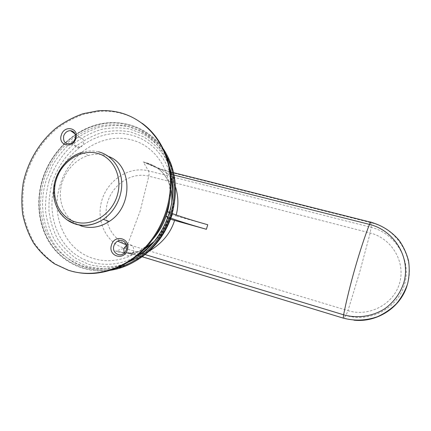 <?xml version="1.0" encoding="UTF-8"?>
<svg xmlns="http://www.w3.org/2000/svg" width="431" height="431" viewBox="0 0 431 431"><rect width="100%" height="100%" fill="white"/><g stroke="black" fill="none" stroke-linecap="round" stroke-linejoin="round"><path stroke-width="0.32" stroke-dasharray="2.15 1.62" d="M142.262 123.363C135.075 118.18 127.22 114.63 118.703 112.717C112.173 111.273 105.536 110.826 98.785 111.381L83.991 114.204C74.321 117.609 65.237 122.458 56.747 128.761C40.455 142.408 28.802 161.905 24.233 183.062C22.552 193.729 22.369 204.299 23.689 214.767C25.865 225.004 29.486 234.518 34.555 243.31C40.395 251.526 47.405 258.455 55.588 264.095L69.057 270.329L76.75 272.327M127.738 262.398C112.275 269.348 97.126 270.517 82.294 265.895C73.157 262.35 65.054 257.205 57.969 250.449C51.639 242.928 46.78 234.394 43.386 224.853L40.546 209.827C40.164 199.408 41.376 189.074 44.188 178.822C47.868 168.823 52.905 159.605 59.306 151.168L70.398 140.177C78.738 134.025 87.687 129.445 97.25 126.439C106.98 124.435 116.639 124.257 126.218 125.9C147.138 131.213 161.56 144.951 169.485 167.115M167.826 217.768L168.381 218.301C165.628 226.647 160.995 234.292 154.487 241.225M145.075 248.477C135.059 253.541 125.222 254.419 115.562 251.106C129.09 253.331 138.825 255.427 144.757 257.399L144.536 257.469M166.398 215.839L167.681 211.621L169.755 213.819L171.527 204.45M170.293 171.705C169.367 171.166 168.343 171.71 167.217 173.337C160.952 169.431 154.233 166.08 147.063 163.295L143.281 161.943C157.918 165.17 167.163 174.345 171.032 189.462M170.622 174.199L167.217 173.337L170.967 177.858M172.325 179.969L175.369 186.424M176.182 214.999L175.934 215.969L169.755 213.819M354.013 320.168L343.825 318.153L345.958 315.433L347.989 310.632C369.114 317.243 393.815 304.308 399.639 282.941C405.781 261.665 391.488 238.214 370.181 232.993L148.814 176.144C149.212 173.86 149.078 172.088 148.415 170.827C129.58 165.967 108.235 179.56 102.018 199.779C95.537 219.923 105.627 242.594 124.419 248.213L345.958 315.433C369.911 323.008 398.072 308.348 404.687 284.018C411.664 259.791 395.319 233.176 371.145 227.342L148.415 170.827L143.281 161.943C155.613 167.627 164.82 171.129 170.908 172.443L170.536 171.91C162.805 169.857 154.977 166.986 147.063 163.295C160.197 167.465 168.187 176.155 171.037 189.371M142.704 256.122L142.44 253.757L141.734 253.773M139.466 253.811L127.167 253.169L115.562 251.106L124.419 248.213C125.62 247.75 126.703 246.484 127.662 244.409L347.989 310.632L359.68 272.155L370.181 232.993L371.145 227.342L371.064 222.272L370.59 222.148M168.381 218.301L170.029 218.996M170.056 219.007L170.568 219.185M149.169 251.122L148.183 251.596M148.032 251.666L142.44 253.757L144.794 254.468M168.09 217.046L170.412 217.967M170.434 217.978L170.94 218.167M167.562 212.041L167.691 211.621M169.588 212.472L171.91 213.42M207.764 224.745L175.934 215.969M108.488 156.448L104.41 155.095C99.13 153.802 93.769 153.942 88.328 155.51C73.949 159.707 62.306 174.286 60.561 190.114C58.761 205.932 67.188 221.162 80.856 225.86M74.272 141.363C73.69 146.157 75.608 148.156 80.015 147.37C81.631 146.637 82.741 145.382 83.355 143.609C84.072 139.983 82.844 137.861 79.665 137.23C77.111 137.311 75.317 138.685 74.272 141.363M124.139 253.153C126.666 256.515 129.516 256.65 132.7 253.568L133.685 251.629C134.111 246.036 131.794 243.833 126.725 245.023L126.547 245.12M116.219 268.184C92.212 274.31 67.802 265.733 53.444 247.442C39.135 229.066 35.353 202.398 42.971 178.488C51.607 151.664 74.175 129.925 99.949 124.354C125.68 118.821 152.709 130.561 165.919 154.831M110.309 270.291C87.073 273.793 64.596 263.837 51.607 245.53C38.688 227.121 35.601 201.552 42.922 178.542C52.076 150.053 76.88 127.393 104.442 123.25C131.951 119.091 159.739 134.741 170.547 162.713M131.843 263.061C107.044 275.317 78.507 270.49 61.051 252.588C43.579 234.631 38.079 205.614 46.327 179.792L52.604 165.159C58.12 156.017 64.801 147.962 72.645 141.002C81.023 134.828 90.014 130.232 99.626 127.22C109.404 125.211 119.112 125.033 128.75 126.687L142.386 131.708C150.85 136.74 158.161 143.34 164.308 151.507C169.609 160.44 173.224 170.304 175.153 181.101C176.02 192.194 175.024 203.313 172.168 214.46M49.129 180.783C54.301 166.021 63.201 152.897 74.838 142.92C83.021 136.896 91.803 132.419 101.188 129.489C110.745 127.538 120.222 127.377 129.629 129.004L142.936 133.922C151.195 138.841 158.322 145.285 164.319 153.264C169.491 161.975 173.014 171.597 174.894 182.124C175.735 192.943 174.765 203.782 171.985 214.649L165.461 230.068C159.583 239.663 152.445 247.965 144.046 254.974C135.113 261.046 125.669 265.313 115.718 267.77C105.719 269.111 96.032 268.567 86.658 266.126L73.749 260.076C65.975 254.495 59.456 247.604 54.198 239.41C49.78 230.639 46.909 221.232 45.6 211.179C45.207 200.965 46.381 190.836 49.129 180.783M52.41 181.904C57.409 167.616 66.024 154.918 77.294 145.274C85.219 139.45 93.721 135.129 102.81 132.306C112.055 130.431 121.23 130.291 130.329 131.875L143.2 136.654C151.179 141.422 158.069 147.666 163.855 155.381C168.85 163.807 172.249 173.106 174.059 183.277C174.873 193.724 173.93 204.192 171.247 214.681L164.949 229.567C159.276 238.828 152.385 246.844 144.272 253.617C135.652 259.484 126.531 263.605 116.914 265.986C107.249 267.295 97.885 266.773 88.813 264.429L76.319 258.595C68.788 253.202 62.473 246.548 57.371 238.623C53.078 230.149 50.292 221.049 49.01 211.319C48.622 201.439 49.754 191.633 52.41 181.904M136.482 256.294C114.032 269.165 86.997 266.105 70.156 250.061C53.288 233.985 47.652 206.902 55.33 182.819C65.189 150.053 99.739 127.145 130.205 134.822C149.778 139.261 166.048 155.806 170.945 177.604M172.432 198.492L169.405 214.288C166.01 225.187 160.504 234.798 152.903 243.122M153.01 239.054C137.484 257.323 112.997 264.909 93.215 258.417C64.693 249.942 50.007 214.783 60.313 184.425C69.52 153.743 101.926 132.36 130.383 139.633C155.225 144.999 173.203 172.039 169.518 201.331M170.908 172.443L371.107 222.768C397.851 228.732 416.012 259.069 407.085 285.527M171.398 174.393L174.065 175.067M144.757 257.399L343.722 318.267M148.814 176.144C132.188 171.791 113.272 183.778 107.788 201.665C102.061 219.487 111.058 239.501 127.662 244.409L140.183 210.991L148.814 176.144M145.134 254.57L144.854 254.484M66.74 219.713C43.558 203.992 54.161 159.238 82.256 152.288C87.779 150.683 93.215 150.538 98.57 151.836M110.573 270.205C87.229 273.857 64.585 263.961 51.488 245.627C38.456 227.196 35.326 201.53 42.685 178.439C51.063 152.493 72.36 131.191 97.153 124.618C121.914 118.116 148.582 127.317 163.446 149.072M171.678 203.642L169.846 213.889M170.859 171.991L173.564 172.669M141.95 256.693L138.933 255.858M137.484 255.486L127.167 253.169C132.522 253.358 137.543 252.421 142.225 250.363M152.278 243.838L159.039 236.452C161.065 234.011 166.371 225.311 168.494 218.377M97.982 110.832L98.785 111.381M80.015 147.37L70.926 143.48M79.665 137.23L75.048 133.901M132.7 253.568L125.2 252M88.328 155.51L82.256 152.288"/><path stroke-width="0.65" d="M76.75 272.327C99.324 276.885 125.389 268.411 144.051 249.527C161.431 232.023 171.662 206.546 171.172 182.216C170.574 157.881 159.459 135.927 142.262 123.363M169.485 167.115C181.532 201.67 161.512 247.572 127.738 262.398M154.487 241.225L145.075 248.477M167.826 217.768L166.258 216.254L168.09 217.046M171.032 189.462C171.947 194.462 172.114 199.461 171.527 204.45M170.967 177.858L172.325 179.969M175.369 186.424C178.423 196.127 178.693 205.652 176.182 214.999M170.859 171.991L170.293 171.705M144.536 257.469L143.227 257.065L142.796 256.364M141.734 253.773L139.466 253.811M170.568 219.185L174.571 220.424C170.633 233.128 162.164 243.364 149.169 251.122M170.94 218.167C179.598 221.324 191.412 225.025 206.384 229.281L174.571 220.424M167.691 211.621L169.588 212.472M171.91 213.42C180.562 216.669 192.506 220.446 207.753 224.74L207.069 227.008L207.753 224.74M206.384 229.281L207.069 227.008L206.395 229.287M117.938 112.168C111.397 110.724 104.744 110.277 97.982 110.832L83.161 113.671C73.469 117.081 64.37 121.951 55.858 128.266C39.533 141.95 27.853 161.49 23.269 182.696C21.582 193.39 21.399 203.982 22.714 214.471C24.896 224.729 28.521 234.265 33.596 243.084C39.442 251.316 46.467 258.255 54.662 263.912L68.157 270.162C92.342 278.351 122.42 270.517 143.307 249.296C164.443 228.096 174.55 195.238 168.893 167.061C163.193 138.868 142.726 117.69 117.938 112.168M61.321 135.038C64.311 124.414 79.536 128.012 75.829 138.593C72.747 149.347 57.56 145.489 61.321 135.038M111.51 245.002C114.603 233.607 131.218 238.505 127.344 249.813C124.15 261.348 107.572 256.159 111.51 245.002M80.856 225.86L81.998 226.227C91.232 228.786 100.299 227.191 109.205 221.453C133.421 206.503 132.484 164.906 108.488 156.448M63.696 135.884C65.022 132.489 67.295 130.738 70.517 130.631C74.525 131.412 76.077 134.1 75.161 138.696C74.38 140.953 72.968 142.548 70.926 143.48C65.356 144.493 62.948 141.961 63.696 135.884M113.946 245.735C114.624 243.677 115.864 242.152 117.663 241.161C122.603 238.262 128.481 243.795 126.461 249.538L125.2 252C120.82 258.358 111.322 252.986 113.946 245.735M126.547 245.12L123.794 248.622L124.139 253.153M165.919 154.831C175.223 172.723 176.839 192.334 170.762 213.663C162.826 240.256 140.7 262.113 116.219 268.184M170.547 162.713C176.602 178.946 177.006 196.046 171.759 214.008C163.101 243.251 137.333 266.482 110.309 270.291M170.945 177.604C172.492 184.355 172.987 191.316 172.432 198.492M169.518 201.331C167.778 215.522 162.277 228.096 153.01 239.054M136.482 256.294C142.516 252.814 147.989 248.423 152.903 243.122M170.622 174.199L171.398 174.393M174.065 175.067L369.469 224.395C394.257 230.343 411.039 257.636 403.869 282.52C400.426 293.096 394.214 301.732 385.222 308.434C372.96 316.451 357.552 318.719 343.599 314.797C346.476 300.38 350.301 284.794 355.074 268.034C359.885 251.327 364.68 236.781 369.469 224.395C370.326 222.245 370.854 221.539 371.064 222.272C382.275 225.456 391.65 231.517 399.192 240.45C403.567 246.731 406.692 253.59 408.572 261.024C409.66 268.626 409.348 276.19 407.64 283.717C405.135 291.038 401.406 297.697 396.439 303.704C390.874 309.172 384.522 313.52 377.389 316.742C366.081 320.664 354.702 321.127 343.265 318.132L343.599 314.797L145.134 254.57M343.722 318.267L142.241 256.774M407.085 285.527C400.534 307.615 376.926 322.733 354.013 320.168M172.168 214.46C164.847 236.646 151.405 252.846 131.843 263.061M98.57 151.836C111.036 154.934 120.518 166.759 121.639 181.219C122.765 195.674 115.282 211.255 103.327 219.325C94.281 225.176 85.079 226.803 75.716 224.212L66.74 219.713M97.013 153.226C80.748 149.067 62.021 161.307 56.391 179.307C50.524 197.247 59.079 217.208 75.306 221.933C91.442 226.938 111.381 214.767 117.13 195.922C123.115 177.141 113.353 157.11 97.013 153.226M163.446 149.072C175.729 168.079 178.493 189.721 171.737 213.997C163.107 243.084 137.521 266.256 110.573 270.205M171.037 189.371C171.586 192.161 172.249 196.294 171.678 203.642M173.564 172.669L370.59 222.148M138.933 255.858L137.484 255.486M142.225 250.363L144.019 249.517M144.094 249.479L152.278 243.838M143.307 249.296L144.051 249.527M75.048 133.901L70.517 130.631M126.493 244.927L117.663 241.161M109.205 221.453L103.327 219.325C94.184 225.133 84.896 226.711 75.463 224.05C61.121 219.718 52.054 204.251 53.708 187.975C55.303 171.689 67.328 156.545 82.256 152.288"/></g></svg>
